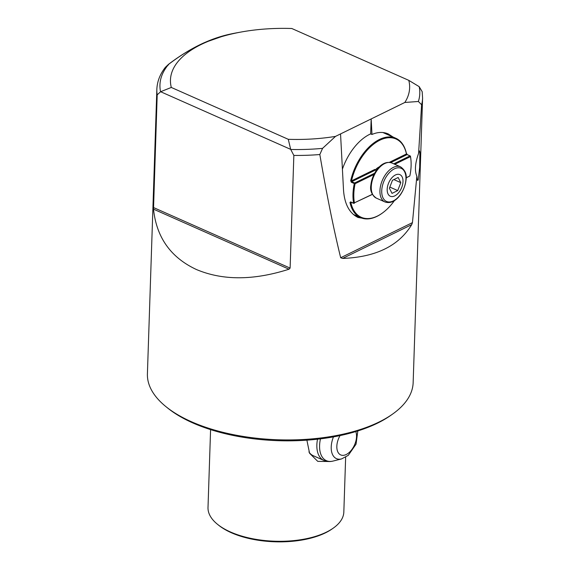 <?xml version="1.0" encoding="UTF-8"?>
<svg xmlns="http://www.w3.org/2000/svg" width="570" height="570" viewBox="0 0 570 570"><rect width="100%" height="100%" fill="white"/><g stroke="black" fill="none" stroke-linecap="round" stroke-linejoin="round"><path stroke-width="0.85" d="M378.473 167.808A10.616 6.184 113.9 0 0 375.944 169.24M402.94 182.393A11.82 6.883 113.9 0 0 396.05 174.698A11.82 6.883 113.9 0 0 387.237 188.47A11.82 6.883 113.9 0 0 394.126 196.173A11.82 6.883 113.9 0 0 402.94 182.393M397.725 190.58L400.788 182.642L398.159 177.498L392.452 180.284L389.388 188.221L392.025 193.373L397.725 190.58L389.83 187.081M393.891 179.586L400.788 182.642M382.684 212.831A43.427 25.301 -66.1 0 1 382.491 212.973A43.427 25.301 -66.1 0 1 360.589 217.64A43.427 25.301 -66.1 0 1 349.973 202.443L350.664 201.88L353.628 203.198A43.427 25.301 -66.1 0 1 352.994 193.85A43.427 25.301 -66.1 0 1 354.276 183.561L351.312 182.25L350.692 180.69A43.427 25.301 -66.1 0 1 395.787 138.239A43.427 25.301 -66.1 0 1 406.396 153.437L407.464 154.776M372.417 194.384L353.628 203.198L372.374 194.299M373.934 174.491L355.096 183.704A42.835 24.959 113.9 0 0 353.828 193.85A42.835 24.959 113.9 0 0 354.454 203.07L353.998 203.397L350.799 202.307A42.835 24.959 113.9 0 0 382.869 212.695A42.835 24.959 113.9 0 0 394.476 200.54M375.203 170.024A12.554 7.317 -66.1 0 1 379.449 166.811M406.118 177.79L409.837 175.966A42.835 24.959 113.9 0 0 411.105 165.82A42.835 24.959 113.9 0 0 410.927 159.778A42.835 24.959 113.9 0 0 410.478 156.608L410.428 156.087A43.427 25.301 -66.1 0 1 410.877 159.308A43.427 25.301 -66.1 0 1 410.899 159.543M409.837 175.966L406.118 177.897M375.274 170.145L351.711 181.673L351.512 180.847L374.853 169.425L376.25 170.58M351.312 182.25L351.711 181.673L354.675 182.984L374.583 173.244M393.784 163.847L410.058 155.888L407.094 154.577L390.699 162.6M351.149 202.136L349.973 202.443M410.428 156.087L410.478 156.608L394.775 164.288M355.096 183.704L354.675 182.984L354.276 183.561L355.096 183.704M407.094 154.577L406.453 153.964A42.835 24.959 113.9 0 0 379.884 140.191A42.835 24.959 113.9 0 0 351.512 180.847L350.692 180.69M389.267 162.372L406.453 153.964L406.396 153.437M385.997 133.893A44.318 25.814 113.9 0 0 384.679 132.789M350.664 201.88L351.035 202.086M418.594 153.366C415.103 163.113 414.525 170.729 416.855 176.201L417.475 180.341L418.202 180.049L419.67 167.438L419.883 151.962L419.378 150.793L418.594 153.366L421.601 104.73A132.945 61.596 1.9 0 0 422.591 98.133L413.15 382.627A132.945 61.596 -178.1 0 1 392.481 414.162A132.945 61.596 -178.1 0 1 379.064 422.014A132.945 61.596 1.9 0 1 191.392 421.714A132.945 61.596 1.9 0 1 165.941 406.645A132.945 61.596 1.9 0 1 147.409 373.813L156.85 89.319A132.945 61.596 1.9 0 0 157.199 94.848L153.508 209.154C156.493 237.455 170.808 257.583 196.443 269.532C222.785 280.618 253.636 280.518 289.004 269.211L290.109 268.092L293.849 155.425L290.671 149.361L288.292 139.315L171.306 87.452L160.562 91.742L157.199 94.848M293.849 155.425A132.945 61.596 1.9 0 0 319.827 154.527L322.563 148.357L335.516 136.387L340.546 133.922L343.525 190.209C344.551 204.089 349.389 213.18 358.038 217.484L366.66 218.944M165.941 406.645L167.722 408.084A130.801 60.598 -178.1 0 0 377.411 423.204A130.801 60.598 1.9 0 0 390.614 415.48L392.481 414.162M333.265 528.126L332.082 528.96A66.597 30.851 -178.1 0 1 325.363 532.893A66.597 30.851 -178.1 0 1 218.602 525.191L217.476 524.286A67.951 31.478 -178.1 0 0 230.487 531.988A67.951 31.478 1.9 0 0 326.411 532.138A67.951 31.478 1.9 0 0 333.265 528.126A67.951 31.478 1.9 0 0 343.831 512.01L345.648 457.218M328.427 461.515L317.754 461.358L309.574 453.264L306.888 440.168M308.919 451.924A26.591 15.49 113.9 0 0 313.215 455.694L323.867 460.418A26.591 15.49 -66.1 0 1 317.511 439.199M319.827 154.527C326.845 195.396 333.792 229.796 340.682 257.74L342.634 258.431C375.765 257.177 398.793 245.912 411.718 224.63L412.452 222.628L416.855 176.201M340.546 133.922L404.835 102.465L418.366 101.481L421.601 104.73M371.982 134.463L370.664 133.879L371.163 118.945L371.982 134.463C377.803 131.948 383.232 131.77 388.27 133.936L393.058 137.028M230.572 34.036L230.43 34.072C209.995 38.411 189.425 48.479 168.713 64.267A129.989 60.228 1.9 0 0 160.562 91.742M422.591 98.133L422.178 91.67L419.178 86.647L408.783 80.356L291.797 28.5A119.65 55.432 1.9 0 0 240.96 32.055A119.65 55.432 1.9 0 0 171.306 87.452M404.835 102.465A119.65 55.432 1.9 0 0 408.783 80.356M156.85 89.319C157.185 81.489 160.006 74.178 165.314 67.381L168.478 64.36C180.312 55.347 192.225 48.129 204.217 42.707L225.542 35.233L236.543 32.861A129.989 60.228 1.9 0 0 230.43 34.072L230.394 34.079M335.516 136.387A119.65 55.432 -178.1 0 1 288.292 139.315M217.476 524.286A67.951 31.478 -178.1 0 1 208.007 507.507L210.587 429.616M370.664 133.879A44.318 25.814 113.9 0 0 342.413 169.148M290.671 149.361L160.683 91.742M168.271 65.051L168.713 64.267M376.328 198.125C371.661 194.769 369.837 190.394 370.87 184.993C372.132 173.152 381.757 159.408 391.896 163.013A19.202 11.186 113.9 0 0 379.121 167.893A19.202 11.186 113.9 0 0 371.355 185.499A19.202 11.186 113.9 0 0 376.328 198.125L384.992 201.965A19.202 11.186 -66.1 0 1 380.019 189.34A19.202 11.186 -66.1 0 1 387.785 171.734A19.202 11.186 -66.1 0 1 400.56 166.853C405.184 170.102 407.009 174.484 406.025 179.985C404.757 191.819 395.138 205.563 384.992 201.965M405.868 180.227A18.112 10.552 113.9 0 0 395.309 168.428A18.112 10.552 113.9 0 0 381.807 189.532A18.112 10.552 113.9 0 0 392.359 201.331A18.112 10.552 113.9 0 0 405.868 180.227M340.682 257.74L412.452 222.628M418.366 101.481A129.989 60.228 1.9 0 0 419.178 86.647M290.786 149.468A129.989 60.228 1.9 0 0 322.563 148.357M342.634 258.431L411.718 224.63M153.458 207.523L290.109 268.092M153.508 209.154L289.004 269.211M333.457 436.876A19.85 11.564 -66.1 0 0 341.544 458.935L333.008 461.073A25.8 15.027 -66.1 0 1 320.475 438.85M355.794 431.561A14.735 8.586 -66.1 0 1 348.861 452.765A14.735 8.586 -66.1 0 1 337.939 452.153A14.735 8.586 -66.1 0 1 340.048 435.587M391.896 163.013L400.56 166.853M410.927 159.778L410.877 159.308M360.589 217.64L353.25 214.391M395.787 138.239L382.876 132.518M382.869 212.695L382.491 212.973M240.96 32.055L236.543 32.861M168.478 64.36L165.328 67.36M333.008 461.073C329.845 461.871 326.795 461.657 323.867 460.418M341.544 458.935L348.277 455.345L356.051 444.158L357.825 430.934"/></g></svg>
